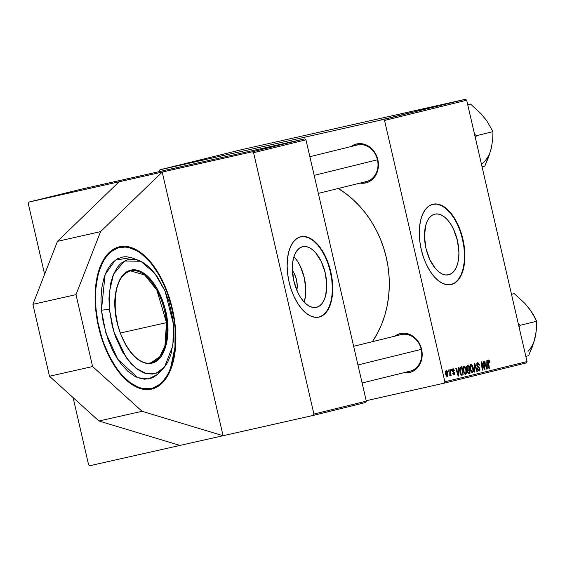<?xml version="1.0" encoding="UTF-8"?>
<svg xmlns="http://www.w3.org/2000/svg" width="565" height="565" viewBox="0 0 565 565"><rect width="100%" height="100%" fill="white"/><g stroke="black" fill="none" stroke-linecap="round" stroke-linejoin="round"><path stroke-width="0.85" d="M151.9 389.045A72.942 38.003 -102.7 0 1 151.512 389.137A72.942 38.003 -102.7 0 1 98.501 326.69A72.942 38.003 -102.7 0 1 119.081 246.905L112.202 250.041L106.206 255.79L101.347 263.933L97.794 274.145L95.69 286.045L95.118 299.175L96.092 313.024L98.585 327.064L102.498 340.759L107.675 353.57L113.918 365.018L120.995 374.659L128.629 382.117L136.525 387.117L144.386 389.455L151.9 389.045L158.786 385.902L164.775 380.153L169.641 372.017L173.194 361.798L175.291 349.897L175.87 336.775L174.889 322.919L172.396 308.886L168.49 295.191L163.306 282.373L157.063 270.932L149.986 261.291L142.352 253.826L134.456 248.833L126.602 246.495L119.081 246.905A72.942 38.003 -102.7 0 1 119.469 246.813A72.942 38.003 -102.7 0 1 172.48 309.253A72.942 38.003 -102.7 0 1 151.9 389.045L151.314 389.179L151.9 389.045M316.548 307.332A31.11 16.208 -102.7 0 1 316.379 307.367A31.11 16.208 -102.7 0 1 293.772 280.741A31.11 16.208 -102.7 0 1 302.55 246.714L305.757 246.538L309.104 247.534L312.473 249.666L315.729 252.845L321.414 261.842L325.285 273.142L326.768 285.035L325.624 295.707L324.112 300.064L322.036 303.539L319.479 305.99L316.548 307.332L313.342 307.501L309.987 306.505L306.626 304.373L303.37 301.194L300.347 297.084L297.684 292.204L293.807 280.897L292.331 269.004L292.571 263.403L293.468 258.332L294.987 253.975L297.063 250.5L299.612 248.049L302.55 246.714A31.11 16.208 -102.7 0 1 302.713 246.672A31.11 16.208 -102.7 0 1 325.32 273.305A31.11 16.208 -102.7 0 1 316.548 307.332L316.548 307.332M300.283 236.897L304.528 236.671L308.963 237.992L313.42 240.81L317.728 245.019L321.725 250.465L325.249 256.927L328.173 264.159L330.384 271.885L331.789 279.816L332.34 287.634L332.015 295.043L330.829 301.759L328.823 307.53L326.076 312.12L322.7 315.369L318.808 317.142A41.174 21.456 77.3 0 0 318.808 317.142L319.204 317.05A41.174 21.456 -102.7 0 1 318.985 317.106A41.174 21.456 -102.7 0 1 289.054 281.857A41.174 21.456 -102.7 0 1 300.679 236.813L296.787 238.585L293.412 241.827L290.664 246.425L288.659 252.195L287.472 258.911L287.147 266.32L287.698 274.138L289.103 282.062L291.314 289.796L294.238 297.028L297.762 303.49L301.759 308.928L306.068 313.144L310.524 315.962L314.959 317.283L319.204 317.05L323.088 315.284L326.471 312.035L329.218 307.438L331.224 301.675L332.411 294.958L332.736 287.543L332.178 279.724L330.772 271.8L328.569 264.074L325.645 256.835L322.121 250.373L318.123 244.935L313.815 240.725L309.359 237.9L304.923 236.58L300.679 236.813A41.174 21.456 -102.7 0 1 300.898 236.763A41.174 21.456 -102.7 0 1 330.822 272.012A41.174 21.456 -102.7 0 1 319.204 317.05L318.808 317.142A41.174 21.456 77.3 0 0 330.476 272.288A41.174 21.456 77.3 0 0 300.7 236.806M448.695 274.774A31.11 16.208 -102.7 0 1 448.532 274.816A31.11 16.208 -102.7 0 1 425.925 248.183A31.11 16.208 -102.7 0 1 434.697 214.156L437.903 213.987L441.258 214.982L444.627 217.115L447.875 220.294L450.898 224.404L453.561 229.284L457.438 240.591L458.914 252.484L458.674 258.078L457.777 263.156L456.259 267.513L454.182 270.981L451.633 273.439L448.695 274.774L445.488 274.95L442.141 273.954L438.772 271.822L435.516 268.636L429.831 259.646L425.961 248.346L424.477 236.453L425.622 225.774L427.133 221.423L429.209 217.949L431.766 215.498L434.697 214.156A31.11 16.208 -102.7 0 1 434.866 214.121A31.11 16.208 -102.7 0 1 457.473 240.747A31.11 16.208 -102.7 0 1 448.695 274.774L448.695 274.774M450.934 284.591A41.174 21.456 77.3 0 0 450.962 284.591L451.35 284.499A41.174 21.456 -102.7 0 1 451.131 284.548A41.174 21.456 -102.7 0 1 421.208 249.299A41.174 21.456 -102.7 0 1 432.825 204.255L428.941 206.027L425.558 209.276L422.811 213.874L420.805 219.637L419.618 226.353L419.294 233.769L419.852 241.587L421.257 249.511L423.46 257.237L426.384 264.477L429.916 270.939L433.906 276.377L438.214 280.586L442.67 283.411L447.113 284.732L451.35 284.499L455.242 282.726L458.618 279.484L461.365 274.887L463.371 269.117L464.557 262.4L464.882 254.992L464.331 247.173L462.926 239.249L460.715 231.516L457.791 224.284L454.267 217.822L450.27 212.376L445.962 208.167L441.505 205.349L437.07 204.029L432.825 204.255A41.174 21.456 -102.7 0 1 433.044 204.205A41.174 21.456 -102.7 0 1 462.975 239.454A41.174 21.456 -102.7 0 1 451.35 284.499L450.962 284.591A41.174 21.456 77.3 0 0 462.622 239.73A41.174 21.456 77.3 0 0 432.847 204.255M409.78 371.24A18.822 16.067 -103.8 0 0 421.222 349.375A18.822 16.067 -103.8 0 0 401.312 334.558L400.451 333.562A20.001 17.07 76.2 0 1 421.603 349.297A20.001 17.07 76.2 0 1 409.448 372.533L409.78 371.247L409.448 372.533L403.848 372.702A20.001 17.07 76.2 0 0 409.448 372.533L412.612 371.431L415.48 369.616L417.945 367.165L419.908 364.178L422.055 357.038L421.603 349.297L418.616 342.129L413.545 336.62L410.458 334.763L407.167 333.611L403.784 333.202L400.451 333.562L401.312 334.558A18.822 16.067 76.2 0 1 421.179 349.212A18.822 16.067 76.2 0 1 410.049 371.177A18.822 16.067 76.2 0 1 409.78 371.24M366.007 181.64A18.822 16.067 -103.8 0 0 377.448 159.775A18.822 16.067 -103.8 0 0 357.539 144.958L356.677 143.962A20.001 17.07 76.2 0 1 377.83 159.697A20.001 17.07 76.2 0 1 365.675 182.933L366.007 181.648L365.675 182.933L360.075 183.102A20.001 17.07 76.2 0 0 365.675 182.933L368.839 181.831L371.706 180.016L374.171 177.565L376.135 174.578L378.289 167.445L377.83 159.697L374.842 152.529L369.771 147.02L366.692 145.163L363.394 144.011L360.011 143.602L356.677 143.962L357.539 144.958A18.822 16.067 76.2 0 1 377.413 159.613A18.822 16.067 76.2 0 1 366.275 181.577A18.822 16.067 76.2 0 1 366.007 181.64M252.336 151.78L162.204 172.071L223.069 435.721L313.201 415.43L313.921 414.067L253.579 152.705L252.336 151.78L28.963 202.065L81.346 189.162L304.719 138.877L252.336 151.78L304.719 138.877L81.346 189.162L28.963 202.065L28.25 203.435L44.614 274.3L28.25 203.435L28.963 202.065L119.095 181.775L57.468 241.34L32.89 304.344L76 294.633L100.57 231.636L57.468 241.34L100.57 231.636L162.204 172.071L119.095 181.775L57.468 241.34L32.89 304.344L49.494 376.241L92.596 366.53L76 294.633L32.89 304.344L49.494 376.241L98.946 421.003L142.055 411.299L92.596 366.53L49.494 376.241L98.946 421.003L179.967 445.425L89.835 465.715L223.069 435.721L179.967 445.425L98.946 421.003L142.055 411.299L92.596 366.53L76 294.633L100.57 231.636L162.204 172.071L223.069 435.721L142.055 411.299L223.069 435.721L313.201 415.43L365.583 402.527L313.201 415.43L313.921 414.067L253.579 152.705L305.962 139.802L366.304 401.157L313.921 414.067L366.304 401.157L305.962 139.802L304.719 138.877L305.962 139.802L253.579 152.705L252.336 151.78M384.539 120.444L466.683 100.21L527.025 361.565L444.874 381.806L384.539 120.444L383.296 119.519L159.923 169.804L242.067 149.57L465.44 99.285L383.296 119.519L159.923 169.804L159.21 171.174L159.923 169.804L242.067 149.57L465.44 99.285L466.683 100.21L465.44 99.285L383.296 119.519L384.539 120.444L444.874 381.806L444.161 383.169L366.198 400.719L444.161 383.169L444.874 381.806L527.025 361.565L466.683 100.21L384.539 120.444M449.846 369.672L450.114 375.887L450.51 374.404L450.679 375.64L451.117 375.527L450.284 369.567L449.846 369.672L449.768 375.746L450.114 375.887L450.51 374.404L450.679 375.64L451.117 375.527L450.284 369.567L449.846 369.672M451.096 369.369L451.266 370.541L451.703 370.428L451.534 369.263L451.096 369.369L451.266 370.541L451.703 370.428L451.534 369.263L451.096 369.369M460.743 366.989L459.776 367.97L459.635 370.831L460.503 374.079L461.817 375.188L463.123 374.885L461.979 366.685L460.115 367.349L459.875 372.215L461.527 375.167L463.123 374.885L461.979 366.685L460.743 366.989M463.985 366.085L463.095 367.321L463.081 370.379L464.133 373.522L465.426 374.425L466.408 373.183L466.408 370.153L465.405 367.059L463.985 366.085C462.897 366.939 462.65 368.641 463.243 371.191L465.511 374.404L466.464 372.893L466.217 369.199L463.985 366.085M470.913 364.376L470.016 365.611L470.009 368.677L471.055 371.819L472.354 372.716L473.336 371.473L473.336 368.444L472.255 365.237L470.913 364.376C469.819 365.237 469.572 366.939 470.172 369.482L472.432 372.702L473.392 371.184L473.145 367.49L470.913 364.376M477.602 362.73L476.825 363.592L476.931 365.774L477.559 366.989L479.226 368.225L479.501 369.397L478.661 370.082L477.813 368.648L477.397 368.832L478.167 370.612L479.191 371.036L479.975 369.906L479.72 368.112L477.524 365.901L477.192 364.637L478.018 363.655L479.106 365.329L479.516 365.124L478.76 363.21L477.602 362.73L476.839 365.407L479.445 368.776L478.993 370.096L477.813 368.648L477.439 369.009L479.191 371.036L479.869 368.62L477.256 365.223L477.785 363.676L478.725 364.178L479.106 365.329L479.516 365.124L477.602 362.73M489.848 361.579L488.965 360.039L488.019 360.908L488.93 368.528L489.368 368.422L488.471 361.466L488.979 360.986L489.573 362.532L489.982 362.32L488.591 360.018L488.089 362.518L488.93 368.528L489.368 368.422L488.556 362.617L488.782 360.964L489.573 362.532L489.848 361.579M486.832 360.562L486.832 362.878L485.349 363.246L484.706 361.091L484.269 361.197L486.691 369.079L487.221 368.952L487.305 360.449L486.832 360.562L486.832 362.878L485.349 363.246L484.706 361.091L484.269 361.197L486.691 369.079L487.221 368.952L487.305 360.449L486.832 360.562M483.4 361.409L484.389 368.352L481.62 361.847L481.161 361.96L482.312 370.16L482.75 370.047L481.761 363.097L484.523 369.616L484.982 369.503L483.838 361.303L483.4 361.409L484.389 368.352L481.62 361.847L481.161 361.96L482.312 370.16L482.75 370.047L481.761 363.097L484.523 369.616L484.982 369.503L483.838 361.303L483.4 361.409M474.24 363.662L474.275 372.137L474.741 372.024L474.713 364.764L476.846 371.502L477.284 371.396L474.798 363.528L474.24 363.662L474.275 372.137L474.741 372.024L474.713 364.764L476.846 371.502L477.284 371.396L474.798 363.528L474.24 363.662M467.234 365.393L466.485 367.236L467.502 369.672L467.545 372.335L468.378 373.451L470.052 373.175L468.901 364.983L467.234 365.393L466.612 368.182L467.502 369.672L467.382 371.777L468.378 373.451L470.052 373.175L468.901 364.983L467.234 365.393M458.314 367.589L458.314 369.906L456.831 370.266L456.188 368.112L455.75 368.218L458.173 376.106L458.702 375.972L458.787 367.476L458.314 367.589L458.314 369.906L456.831 370.266L456.188 368.112L455.75 368.218L458.173 376.106L458.702 375.972L458.787 367.476L458.314 367.589M454.451 370.52L453.398 368.811L452.607 368.98L452.283 369.687L452.65 371.544L454.196 373.133L453.956 374.171L453.123 373.161L452.713 373.373L453.808 374.92L454.557 374.539L454.627 373.02L452.706 370.174L453.278 369.524L454.069 370.838L454.451 370.52L454.013 370.619L454.451 370.52L452.961 368.797L452.332 370.739L454.076 372.794L453.956 374.171L453.123 373.161L452.713 373.373L454.105 374.906L454.627 373.02L452.749 370.569L453.109 369.531L454.069 370.838L454.451 370.52M448.179 370.089L448.342 371.254L448.787 371.149L448.61 369.983L448.179 370.089L448.342 371.254L448.787 371.149L448.61 369.983L448.179 370.089M446.202 370.463L445.517 371.502L445.559 373.783L446.301 376.015L447.261 376.594L447.967 375.534L447.897 373.175L447.141 370.986L446.202 370.463L445.686 374.397L447.261 376.594L447.77 372.533L446.202 370.463M526.312 362.935L444.161 383.169L526.312 362.935L527.025 361.565L526.312 362.935M381.827 119.695L386.743 118.586L381.827 119.695M383.077 119.385L384.405 119.081L383.077 119.385M395.903 116.228L395.5 116.334M402.831 114.518L402.428 114.624M409.519 112.873L409.088 112.979M418.813 110.578L424.209 109.398L418.813 110.578M415.381 111.425L421.963 109.949L415.381 111.425M406.221 113.685L414.272 111.849L406.221 113.685M399.215 115.408L407.04 113.629L398.897 115.521M390.295 117.605L395.691 116.425L390.295 117.605M387.604 118.304L384.518 119.031L387.604 118.304M380.16 120.105L381.481 119.801L380.16 120.105M88.592 464.79L73.076 397.583L88.592 464.79L89.835 465.715L88.592 464.79M365.583 402.527L366.304 401.157L365.583 402.527M337.898 188.251L345.526 193.364L352.73 199.283L359.453 205.95L365.619 213.288L371.17 221.24L376.064 229.722L380.238 238.649L383.656 247.95L386.298 257.52L388.12 267.273L389.116 277.118L389.278 286.956L388.593 296.689L387.074 306.23L384.744 315.489L381.608 324.366L377.71 332.785L372.406 341.677A101.177 86.36 -103.8 0 0 338.273 188.477M350.646 146.879L353.513 145.064L356.677 143.962A20.001 17.07 76.2 0 0 351.07 146.547M394.419 336.479L397.287 334.664L400.451 333.562A20.001 17.07 76.2 0 0 394.843 336.147M309.867 156.703L357.271 145.021A18.822 16.067 76.2 0 1 357.539 144.958M353.634 346.303L401.044 334.621A18.822 16.067 76.2 0 1 401.312 334.558M420.741 110.161L423.256 109.617L420.741 110.161M416.243 111.362L415.593 111.496M406.758 113.614L403.339 114.413L406.758 113.614M402.054 114.787L399.964 115.246M403.961 114.321L405.882 113.897L403.961 114.321M400.599 115.112L402.019 114.787M402.838 114.603L403.255 114.497M399.829 115.317L396.418 116.122L399.829 115.317M392.223 117.188L394.737 116.644L392.223 117.188M394.236 116.651L398.954 115.606L394.236 116.651M387.35 118.368L389.793 117.838L387.35 118.368M389.285 117.944L389.793 117.838M384.878 118.94L385.302 118.869M385.796 118.82L385.379 118.904M380.782 119.992L378.585 120.507L380.782 119.992M393.085 116.941L393.685 116.793M486.691 369.065L487.221 368.952L486.691 369.065M484.925 363.337L485.349 363.246L484.925 363.337M486.811 363.874L486.811 368.119L486.423 368.211L486.811 368.119L486.246 366.148L485.822 366.24L486.246 366.148L485.625 364.164L485.208 364.256L486.811 363.874L485.201 364.234L486.811 363.874L486.811 368.119L485.625 364.164L486.811 363.874M489.558 362.419L489.982 362.32L489.558 362.419M487.998 361.141L488.782 360.964L487.998 361.141M488.118 362.716L488.556 362.617L488.118 362.716M488.93 368.528L489.368 368.422L488.93 368.521M484.523 369.616L484.982 369.503L484.516 369.602M481.338 363.196L481.761 363.097L481.338 363.196M481.634 365.343L482.086 365.244L481.634 365.343M482.312 370.16L482.75 370.047L482.312 370.153M483.089 366.353L483.548 366.247L483.089 366.353M484.007 368.436L484.389 368.352L484.007 368.436M479.085 365.223L479.516 365.124L479.085 365.223M476.754 363.909L477.785 363.676L476.754 363.909M476.818 365.322L477.256 365.223L476.818 365.322M477.015 366.014L477.524 365.901L477.015 366.014M477.368 366.749L478.315 366.537L477.368 366.749M477.856 367.236L478.972 366.989L477.856 367.236M479.431 368.719L479.869 368.62L479.431 368.719M477.418 368.931L477.856 368.832L477.418 368.931M477.962 370.329L478.993 370.096L477.962 370.329M476.846 371.502L477.284 371.396L476.846 371.495M474.247 364.863L474.713 364.764L474.247 364.863M474.254 366.586L474.741 366.48L474.254 366.586M474.275 372.137L474.741 372.024L474.275 372.13M472.707 367.589L473.145 367.49L472.707 367.589M472.693 371.346L473.392 371.184L472.693 371.346M472.7 367.561L472.912 370.654L472.234 371.763L471.182 371.996L472.234 371.763L470.624 369.468L470.193 369.559L470.624 369.468L471.097 365.322L470.031 365.562L471.097 365.322L472.7 367.561L472.912 370.654L472.474 371.636L471.733 371.643L470.624 369.468L470.44 366.381L470.864 365.449L471.478 365.371L472.7 367.561M468.675 373.486L470.052 373.175L468.675 373.486M468.378 373.451L468.985 373.444M469.12 369.771L469.48 372.328L467.714 372.745L468.738 372.512L467.375 371.728L467.806 371.636L467.792 370.449L467.255 370.576L468.413 369.948L467.297 370.202L469.12 369.771L467.297 370.181L469.12 369.771L469.48 372.328L468.738 372.512L467.961 372.102L467.735 370.711L469.12 369.771M468.597 366.049L468.985 368.818L467.05 369.27L468.067 369.044L466.612 368.196L467.05 368.098L467.368 366.395L466.513 366.586L467.785 366.247L466.52 366.53L468.597 366.049L466.52 366.516L468.597 366.049L468.985 368.818L468.067 369.044L467.213 368.613L467.022 366.904L468.597 366.049M465.779 369.298L466.217 369.199L465.779 369.298M465.765 373.048L466.464 372.893L465.765 373.048M465.772 369.27L465.984 372.356L465.306 373.465L464.253 373.705L465.306 373.465L463.695 371.17L463.265 371.269L463.695 371.17L464.169 367.031L463.109 367.264L464.169 367.031L465.772 369.27L465.941 372.561L465.546 373.338L464.804 373.352L463.695 371.17L463.519 368.083L463.943 367.151L464.557 367.081L465.772 369.27M458.173 376.092L458.702 375.972L458.173 376.092M456.407 370.365L456.831 370.266L456.407 370.365M458.293 370.901L458.293 375.146L457.904 375.238L458.293 375.146L457.721 373.175L457.304 373.267L457.721 373.175L457.106 371.191L456.69 371.283L458.293 370.901L456.682 371.262L458.293 370.901L458.293 375.146L457.106 371.191L458.293 370.901M461.767 375.188L463.123 374.885L461.767 375.188M461.527 375.167L462.085 375.139M461.669 367.751L462.551 374.037L460.652 374.348L461.344 374.192L460.32 372.158L459.889 372.257L460.32 372.158C459.748 369.8 460.016 368.38 461.118 367.893L459.712 368.203L461.669 367.751L459.712 368.196L461.669 367.751L462.551 374.037L461.097 374.002L460.157 371.332L460.277 368.507L461.669 367.751M454.041 370.725L454.479 370.626L454.041 370.725M452.275 369.722L453.109 369.531L452.275 369.722M452.318 370.668L452.749 370.569L452.318 370.668M452.459 371.163L452.953 371.057L452.459 371.163M452.742 371.671L453.497 371.502L452.742 371.671M454.189 373.119L454.627 373.02L454.189 373.119M453.095 374.362L453.956 374.171L453.095 374.362M451.266 370.541L451.703 370.428L451.258 370.527M448.342 371.254L448.787 371.149L448.342 371.247M450.679 375.626L451.117 375.527L450.679 375.626M447.332 372.632L447.77 372.533L447.332 372.632M447.36 372.731L447.106 375.859L446.315 376.036L447.106 375.859L446.117 374.298L445.686 374.397L446.117 374.298L446.364 371.191L445.538 371.382L446.364 371.191L447.36 372.731L447.551 375.026L446.788 375.76L445.955 371.94L446.682 371.283L447.36 372.731M461.923 374.192L461.344 374.192M450.962 284.591L454.846 282.818L458.229 279.569L460.976 274.971L462.982 269.208L464.169 262.492L464.494 255.076L463.936 247.258L462.53 239.334L460.327 231.608L457.403 224.369L453.872 217.906L449.881 212.468L445.573 208.259L441.11 205.434L436.674 204.113L432.437 204.346M304.182 302.098A31.11 16.208 77.3 0 0 293.948 256.658L297.783 261.68L300.446 266.56L304.323 277.86L305.799 289.76L305.559 295.354L304.182 302.098M292.373 270.451L294.542 274.117L296.491 279.795L297.232 285.77L296.844 290.318A15.622 8.143 -102.7 0 0 292.373 270.451M130.444 270.868L144.668 274.971L156.816 290.043L166.491 322.643L167.466 322.594C167.247 309.224 156.42 275.148 137.048 270.112C117.795 266.341 112.965 296.851 115.274 310.701L117.654 324.472L120.394 333.343L125.974 345.356L130.466 352.044L135.374 357.37L137.931 359.46L143.107 362.384L148.228 363.549L150.7 363.457L155.347 361.925L157.48 360.498L161.265 356.402L165.467 347.454L167.593 335.85L167.466 322.594L165.086 308.829L162.346 299.959L156.766 287.945L152.275 281.257L147.366 275.925L142.225 272.161L139.633 270.918L134.512 269.752L132.041 269.844L127.393 271.377L125.261 272.803L121.475 276.899L119.865 279.534L116.319 289.464L114.935 301.738L115.274 310.701C115.493 324.077 126.313 358.154 145.685 363.189C164.945 366.96 169.775 336.45 167.466 322.594L166.491 322.643A47.057 24.521 -102.7 0 1 151.116 362.695C136.97 367.144 117.435 339.544 115.394 310.771C114.172 288.072 119.187 274.774 130.444 270.868A47.057 24.521 -102.7 0 1 166.491 322.643L120.387 333.018L166.491 322.643L164.945 345.667L159.888 356.628L151.116 362.695M96.029 308.977C92.533 288.03 99.843 241.891 128.961 247.59C158.257 255.203 174.627 306.738 174.952 326.966L175.404 333.823L175.15 347.009L173.37 359.086L170.143 369.581L168.017 374.101L162.847 381.495L159.853 384.285L153.2 387.936L149.598 388.762L142.02 388.36L138.121 387.138L130.289 382.717L122.647 375.81L118.996 371.502L115.507 366.678L109.13 355.675L103.769 343.223L101.531 336.599L98.063 322.883L96.029 308.977L95.577 302.127L95.831 288.934L97.611 276.864L99.052 271.391L102.971 261.842L105.408 257.859L111.128 251.658L117.788 248.007L125.126 247.046L128.961 247.59L136.787 250.698L140.699 253.233L148.334 260.14L151.985 264.448L158.779 274.562L164.676 286.349L167.212 292.727L171.357 306.145L174.126 320.023L174.952 326.966C178.448 347.92 171.138 394.052 142.02 388.36C112.725 380.739 96.354 329.204 96.029 308.977L95.647 308.956L96.029 308.977M109.377 309.359L109.271 292.437L113.53 274.202L124.427 261.03L140.777 261.249L154.817 273.347L165.1 291.166L173.363 323.943L173.73 329.501L173.526 340.194L170.913 354.417L167.741 362.158L165.764 365.386L161.124 370.414L158.504 372.166L152.804 374.044L146.667 373.719L143.503 372.731L137.147 369.143L130.96 363.542L122.492 351.847L115.648 337.121L112.287 326.238L109.377 309.359L108.953 298.369L110.655 283.319L113.275 274.809L116.976 267.909L119.194 265.147L121.616 262.887L127.012 259.921L129.936 259.257L136.073 259.582L142.415 262.103L148.722 266.715L151.78 269.759L157.571 277.161L165.029 291.01L168.9 301.548L172.692 318.314L173.363 323.943L172.911 345.526L164.577 366.96L156.484 373.105L146.399 373.656L135.784 368.09L126.263 357.73L113.84 331.761L109.377 309.359A62.355 12.847 174.7 0 0 101.432 310.213A62.355 12.847 -5.3 0 1 109.377 309.359M140.777 261.249L131.165 257.562L115.239 260.14L105.104 274.639L101.432 310.213L105.825 332.87L117.845 359.418L137.839 377.702L148.44 378.96L157.473 374.411L164.577 366.96M131.214 257.576L126.539 256.75L123.318 256.87L117.245 258.869L111.877 263.142L107.421 269.526L105.584 273.432L104.038 277.768L101.862 287.55L100.98 298.511L101.432 310.213L103.183 322.212L108.106 339.77L112.739 350.519L115.394 355.449L121.256 364.178L127.662 371.134L134.378 376.05L137.761 377.674L144.442 379.2L150.777 378.366L153.737 377.074L157.508 374.376M159.104 372.801L160.983 370.527M170.347 369.065L174.966 347.263L175.065 327.036C171.774 282.91 142.309 240.181 118.883 246.94M421.222 349.375L357.942 364.962L421.222 349.375M314.168 175.362L377.448 159.775L314.168 175.362M525.824 356.374L528.607 355.689L525.824 356.374M530.274 310.15L524.878 303.405L514.284 293.659L511.311 294.309L514.284 293.659L511.502 294.344L514.284 293.659L524.878 303.405L530.591 310.411L536.75 321.231L520.082 325.334L519.814 325.002A36.534 31.181 76.2 0 1 519.984 325.744L519.164 327.523L520.082 325.334L536.75 321.231L536.446 329.36L535.062 337.87L532.364 346.656L528.607 355.689L533.861 342.256L535.754 333.887M519.814 325.002L518.296 323.773L519.814 325.002A36.534 31.181 -103.8 0 1 519.984 325.744L519.814 325.002M533.911 341.677L535.924 333.505L536.75 321.231L532.88 313.942L527.894 306.852M527.978 351.409A31.831 27.169 -103.8 0 0 535.062 337.87M482.051 166.774L484.834 166.089L482.051 166.774M486.5 120.55L481.076 113.77L470.518 104.059L467.538 104.709L470.518 104.059L467.735 104.744L470.518 104.059L481.076 113.77L486.79 120.776L492.977 131.631L476.309 135.734L476.041 135.402A36.534 31.181 76.2 0 1 476.21 136.151L475.391 137.924L476.309 135.734L492.977 131.631L492.666 139.795L491.289 148.27L488.577 157.091L484.834 166.089L490.138 152.077M476.041 135.402L474.522 134.173L476.041 135.402A36.534 31.181 -103.8 0 1 476.21 136.151L476.041 135.402M481.486 164.323A31.831 27.169 -103.8 0 0 491.289 148.27L492.666 139.795L492.977 131.631L486.79 120.776L481.422 114.321M318.589 317.191L318.985 317.106M450.743 284.64L451.131 284.548M432.656 204.297L433.044 204.205M300.502 236.848L300.898 236.763M175.065 327.036C178.286 358.775 168.031 385.902 150.926 389.271M110.571 359.291L110.733 358.747M362.109 382.985L410.049 371.177M366.275 181.577L318.335 193.392"/></g></svg>
